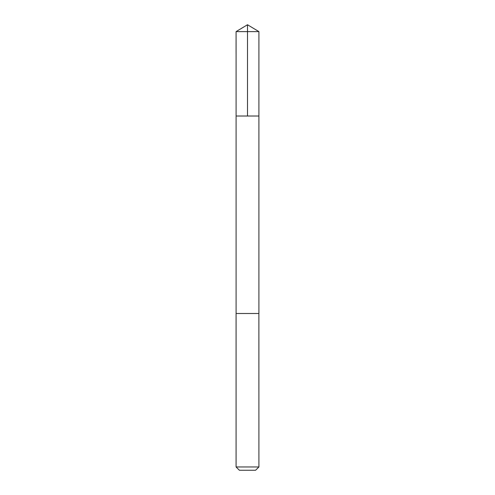 <?xml version="1.0" encoding="UTF-8"?>
<svg xmlns="http://www.w3.org/2000/svg" width="495" height="495" viewBox="0 0 495 495"><rect width="100%" height="100%" fill="white"/><g stroke="black" fill="none" stroke-linecap="round" stroke-linejoin="round"><path stroke-width="0.37" stroke-dasharray="2.48 1.86" d="M236.127 116.009L258.904 116.009L236.127 116.009M236.09 31.606L258.91 31.606M236.127 313.502L258.904 313.502L236.127 313.502M236.09 466.958L258.91 466.958M239.388 470.25L255.612 470.25"/><path stroke-width="0.74" d="M236.096 116.009L258.904 116.009L258.91 31.606L236.09 31.606L236.096 116.009L258.904 116.009L258.904 313.502L236.096 313.502L236.096 116.009M258.879 313.502L236.09 313.502L236.09 466.958L258.91 466.958L258.879 313.502M258.91 466.958L255.612 470.25L239.388 470.25L236.09 466.958M236.09 31.606L247.5 24.75L247.5 116.009M247.5 24.75L258.91 31.606"/></g></svg>
